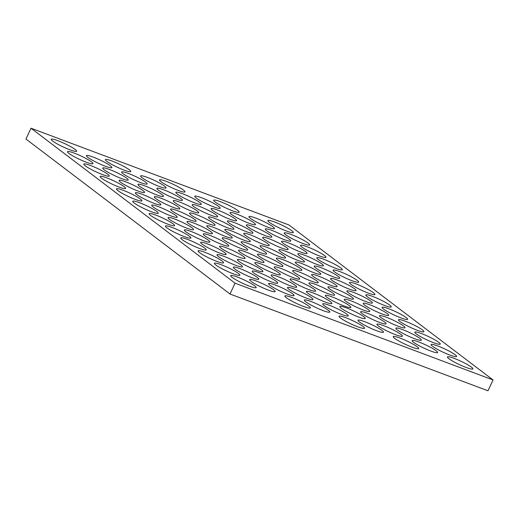 <?xml version="1.0" encoding="UTF-8"?>
<svg xmlns="http://www.w3.org/2000/svg" width="519" height="519" viewBox="0 0 519 519"><rect width="100%" height="100%" fill="white"/><g stroke="black" fill="none" stroke-linecap="round" stroke-linejoin="round"><path stroke-width="0.78" d="M31.017 128.212L25.95 139.04L229.995 294.007L487.983 390.788L493.05 379.96L289.005 224.993L31.017 128.212L235.062 283.186L493.05 379.96M229.995 294.007L235.062 283.186M213.549 227.387A14.065 1.836 25.1 0 0 206.763 225.94A14.065 1.836 25.1 0 0 218.72 233.563A14.065 1.836 25.1 0 0 232.233 237.871A14.065 1.836 25.1 0 0 226.42 233.381A14.065 1.836 25.1 0 0 213.549 227.387M236.807 214.1A14.065 1.836 25.1 0 0 230.021 212.66A14.065 1.836 25.1 0 0 241.977 220.283A14.065 1.836 25.1 0 0 255.491 224.591A14.065 1.836 25.1 0 0 249.678 220.101A14.065 1.836 25.1 0 0 236.807 214.1M253.129 226.498A14.065 1.836 25.1 0 0 246.343 225.058A14.065 1.836 25.1 0 0 258.3 232.681A14.065 1.836 25.1 0 0 271.82 236.988A14.065 1.836 25.1 0 0 266 232.499A14.065 1.836 25.1 0 0 253.129 226.498M269.452 238.896A14.065 1.836 25.1 0 0 262.666 237.455A14.065 1.836 25.1 0 0 274.622 245.078A14.065 1.836 25.1 0 0 288.142 249.386A14.065 1.836 25.1 0 0 282.323 244.897A14.065 1.836 25.1 0 0 269.452 238.896M285.774 251.293A14.065 1.836 25.1 0 0 278.988 249.847A14.065 1.836 25.1 0 0 290.951 257.476A14.065 1.836 25.1 0 0 304.465 261.784A14.065 1.836 25.1 0 0 298.646 257.288A14.065 1.836 25.1 0 0 285.774 251.293M302.097 263.691A14.065 1.836 25.1 0 0 295.317 262.244A14.065 1.836 25.1 0 0 307.274 269.874A14.065 1.836 25.1 0 0 320.787 274.181A14.065 1.836 25.1 0 0 314.975 269.685A14.065 1.836 25.1 0 0 302.097 263.691M318.426 276.089A14.065 1.836 25.1 0 0 311.64 274.642A14.065 1.836 25.1 0 0 323.597 282.271A14.065 1.836 25.1 0 0 337.11 286.579A14.065 1.836 25.1 0 0 331.297 282.083A14.065 1.836 25.1 0 0 318.426 276.089M299.495 272.125A14.065 1.836 25.1 0 0 292.71 270.684A14.065 1.836 25.1 0 0 304.666 278.307A14.065 1.836 25.1 0 0 318.186 282.615A14.065 1.836 25.1 0 0 312.367 278.126A14.065 1.836 25.1 0 0 299.495 272.125M283.173 259.727A14.065 1.836 25.1 0 0 276.387 258.287A14.065 1.836 25.1 0 0 288.343 265.91A14.065 1.836 25.1 0 0 301.857 270.217A14.065 1.836 25.1 0 0 296.044 265.728A14.065 1.836 25.1 0 0 283.173 259.727M266.85 247.336A14.065 1.836 25.1 0 0 260.064 245.889A14.065 1.836 25.1 0 0 272.021 253.512A14.065 1.836 25.1 0 0 285.534 257.82A14.065 1.836 25.1 0 0 279.722 253.33A14.065 1.836 25.1 0 0 266.85 247.336M250.528 234.938A14.065 1.836 25.1 0 0 243.742 233.492A14.065 1.836 25.1 0 0 255.698 241.121A14.065 1.836 25.1 0 0 269.212 245.422A14.065 1.836 25.1 0 0 263.399 240.933A14.065 1.836 25.1 0 0 250.528 234.938M234.205 222.541A14.065 1.836 25.1 0 0 227.419 221.094A14.065 1.836 25.1 0 0 239.376 228.723A14.065 1.836 25.1 0 0 252.889 233.025A14.065 1.836 25.1 0 0 247.076 228.535A14.065 1.836 25.1 0 0 234.205 222.541M217.876 210.143A14.065 1.836 25.1 0 0 211.097 208.696A14.065 1.836 25.1 0 0 223.053 216.326A14.065 1.836 25.1 0 0 236.567 220.627A14.065 1.836 25.1 0 0 230.754 216.138A14.065 1.836 25.1 0 0 217.876 210.143M201.554 197.745A14.065 1.836 25.1 0 0 194.768 196.299A14.065 1.836 25.1 0 0 206.731 203.928A14.065 1.836 25.1 0 0 220.244 208.229A14.065 1.836 25.1 0 0 214.431 203.74A14.065 1.836 25.1 0 0 201.554 197.745M215.275 218.577A14.065 1.836 25.1 0 0 208.489 217.13A14.065 1.836 25.1 0 0 220.445 224.759A14.065 1.836 25.1 0 0 233.965 229.061A14.065 1.836 25.1 0 0 228.146 224.571A14.065 1.836 25.1 0 0 215.275 218.577M198.952 206.179A14.065 1.836 25.1 0 0 192.166 204.733A14.065 1.836 25.1 0 0 204.123 212.362A14.065 1.836 25.1 0 0 217.636 216.663A14.065 1.836 25.1 0 0 211.823 212.174A14.065 1.836 25.1 0 0 198.952 206.179M182.63 193.782A14.065 1.836 25.1 0 0 175.844 192.335A14.065 1.836 25.1 0 0 187.8 199.964A14.065 1.836 25.1 0 0 201.314 204.265A14.065 1.836 25.1 0 0 195.501 199.776A14.065 1.836 25.1 0 0 182.63 193.782M166.307 181.384A14.065 1.836 25.1 0 0 159.521 179.937A14.065 1.836 25.1 0 0 171.478 187.567A14.065 1.836 25.1 0 0 184.991 191.868A14.065 1.836 25.1 0 0 179.178 187.378A14.065 1.836 25.1 0 0 166.307 181.384M147.377 177.42A14.065 1.836 25.1 0 0 140.591 175.973A14.065 1.836 25.1 0 0 152.554 183.603A14.065 1.836 25.1 0 0 166.067 187.904A14.065 1.836 25.1 0 0 160.248 183.415A14.065 1.836 25.1 0 0 147.377 177.42M163.699 189.818A14.065 1.836 25.1 0 0 156.92 188.371A14.065 1.836 25.1 0 0 168.876 196A14.065 1.836 25.1 0 0 182.39 200.302A14.065 1.836 25.1 0 0 176.577 195.812A14.065 1.836 25.1 0 0 163.699 189.818M180.028 202.215A14.065 1.836 25.1 0 0 173.242 200.769A14.065 1.836 25.1 0 0 185.199 208.398A14.065 1.836 25.1 0 0 198.712 212.699A14.065 1.836 25.1 0 0 192.899 208.21A14.065 1.836 25.1 0 0 180.028 202.215M231.597 230.974A14.065 1.836 25.1 0 0 224.811 229.528A14.065 1.836 25.1 0 0 236.774 237.157A14.065 1.836 25.1 0 0 250.288 241.458A14.065 1.836 25.1 0 0 244.468 236.969A14.065 1.836 25.1 0 0 231.597 230.974M196.351 214.613A14.065 1.836 25.1 0 0 189.565 213.166A14.065 1.836 25.1 0 0 201.521 220.796A14.065 1.836 25.1 0 0 215.035 225.097A14.065 1.836 25.1 0 0 209.222 220.607A14.065 1.836 25.1 0 0 196.351 214.613M247.92 243.372A14.065 1.836 25.1 0 0 241.14 241.925A14.065 1.836 25.1 0 0 253.097 249.555A14.065 1.836 25.1 0 0 266.61 253.856A14.065 1.836 25.1 0 0 260.798 249.367A14.065 1.836 25.1 0 0 247.92 243.372M264.242 255.77A14.065 1.836 25.1 0 0 257.463 254.323A14.065 1.836 25.1 0 0 269.419 261.952A14.065 1.836 25.1 0 0 282.933 266.253A14.065 1.836 25.1 0 0 277.12 261.764A14.065 1.836 25.1 0 0 264.242 255.77M334.749 288.486A14.065 1.836 25.1 0 0 327.963 287.039A14.065 1.836 25.1 0 0 339.919 294.669A14.065 1.836 25.1 0 0 353.433 298.976A14.065 1.836 25.1 0 0 347.62 294.481A14.065 1.836 25.1 0 0 334.749 288.486M351.071 300.884A14.065 1.836 25.1 0 0 344.285 299.437A14.065 1.836 25.1 0 0 356.242 307.066A14.065 1.836 25.1 0 0 369.755 311.374A14.065 1.836 25.1 0 0 363.942 306.878A14.065 1.836 25.1 0 0 351.071 300.884M367.394 313.281A14.065 1.836 25.1 0 0 360.608 311.835A14.065 1.836 25.1 0 0 372.564 319.464A14.065 1.836 25.1 0 0 386.078 323.772A14.065 1.836 25.1 0 0 380.265 319.276A14.065 1.836 25.1 0 0 367.394 313.281M383.716 325.679A14.065 1.836 25.1 0 0 376.93 324.232A14.065 1.836 25.1 0 0 388.887 331.862A14.065 1.836 25.1 0 0 402.407 336.169A14.065 1.836 25.1 0 0 396.587 331.673A14.065 1.836 25.1 0 0 383.716 325.679M315.818 284.522A14.065 1.836 25.1 0 0 309.032 283.082A14.065 1.836 25.1 0 0 320.989 290.705A14.065 1.836 25.1 0 0 334.508 295.013A14.065 1.836 25.1 0 0 328.689 290.523A14.065 1.836 25.1 0 0 315.818 284.522M281.032 268.492A14.065 1.836 25.1 0 0 274.253 267.045A14.065 1.836 25.1 0 0 286.209 274.674A14.065 1.836 25.1 0 0 299.723 278.975A14.065 1.836 25.1 0 0 293.91 274.486A14.065 1.836 25.1 0 0 281.032 268.492M296.894 280.565A14.065 1.836 25.1 0 0 290.108 279.118A14.065 1.836 25.1 0 0 302.064 286.748A14.065 1.836 25.1 0 0 315.578 291.049A14.065 1.836 25.1 0 0 309.765 286.559A14.065 1.836 25.1 0 0 296.894 280.565M332.141 296.92A14.065 1.836 25.1 0 0 325.355 295.473A14.065 1.836 25.1 0 0 337.318 303.102A14.065 1.836 25.1 0 0 350.831 307.41A14.065 1.836 25.1 0 0 345.018 302.914A14.065 1.836 25.1 0 0 332.141 296.92M346.575 307.955A14.065 1.836 25.1 0 0 339.796 306.515A14.065 1.836 25.1 0 0 351.752 314.138A14.065 1.836 25.1 0 0 365.266 318.445A14.065 1.836 25.1 0 0 359.453 313.956A14.065 1.836 25.1 0 0 346.575 307.955M313.217 292.963A14.065 1.836 25.1 0 0 306.431 291.516A14.065 1.836 25.1 0 0 318.387 299.139A14.065 1.836 25.1 0 0 331.901 303.446A14.065 1.836 25.1 0 0 326.088 298.957A14.065 1.836 25.1 0 0 313.217 292.963M329.539 305.354A14.065 1.836 25.1 0 0 322.753 303.913A14.065 1.836 25.1 0 0 334.71 311.536A14.065 1.836 25.1 0 0 348.223 315.844A14.065 1.836 25.1 0 0 342.41 311.355A14.065 1.836 25.1 0 0 329.539 305.354M345.862 317.751A14.065 1.836 25.1 0 0 339.076 316.311A14.065 1.836 25.1 0 0 351.032 323.934A14.065 1.836 25.1 0 0 364.552 328.242A14.065 1.836 25.1 0 0 358.733 323.752A14.065 1.836 25.1 0 0 345.862 317.751M228.996 239.408A14.065 1.836 25.1 0 0 222.21 237.962A14.065 1.836 25.1 0 0 234.166 245.591A14.065 1.836 25.1 0 0 247.68 249.892A14.065 1.836 25.1 0 0 241.867 245.403A14.065 1.836 25.1 0 0 228.996 239.408M245.318 251.806A14.065 1.836 25.1 0 0 238.532 250.359A14.065 1.836 25.1 0 0 250.489 257.988A14.065 1.836 25.1 0 0 264.009 262.29A14.065 1.836 25.1 0 0 258.19 257.8A14.065 1.836 25.1 0 0 245.318 251.806M261.641 264.203A14.065 1.836 25.1 0 0 254.855 262.757A14.065 1.836 25.1 0 0 266.811 270.386A14.065 1.836 25.1 0 0 280.331 274.687A14.065 1.836 25.1 0 0 274.512 270.198A14.065 1.836 25.1 0 0 261.641 264.203M277.963 276.601A14.065 1.836 25.1 0 0 271.178 275.154A14.065 1.836 25.1 0 0 283.14 282.784A14.065 1.836 25.1 0 0 296.654 287.085A14.065 1.836 25.1 0 0 290.835 282.596A14.065 1.836 25.1 0 0 277.963 276.601M294.286 288.999A14.065 1.836 25.1 0 0 287.507 287.552A14.065 1.836 25.1 0 0 299.463 295.181A14.065 1.836 25.1 0 0 312.976 299.482A14.065 1.836 25.1 0 0 307.164 294.993A14.065 1.836 25.1 0 0 294.286 288.999M311.121 301.533A14.065 1.836 25.1 0 0 304.335 300.086A14.065 1.836 25.1 0 0 316.292 307.715A14.065 1.836 25.1 0 0 329.812 312.016A14.065 1.836 25.1 0 0 323.992 307.527A14.065 1.836 25.1 0 0 311.121 301.533M255.731 218.064A14.065 1.836 25.1 0 0 248.951 216.618A14.065 1.836 25.1 0 0 260.908 224.247A14.065 1.836 25.1 0 0 274.421 228.555A14.065 1.836 25.1 0 0 268.608 224.059A14.065 1.836 25.1 0 0 255.731 218.064M272.053 230.462A14.065 1.836 25.1 0 0 265.274 229.015A14.065 1.836 25.1 0 0 277.23 236.645A14.065 1.836 25.1 0 0 290.744 240.952A14.065 1.836 25.1 0 0 284.931 236.456A14.065 1.836 25.1 0 0 272.053 230.462M288.382 242.86A14.065 1.836 25.1 0 0 281.596 241.413A14.065 1.836 25.1 0 0 293.553 249.042A14.065 1.836 25.1 0 0 307.066 253.35A14.065 1.836 25.1 0 0 301.254 248.854A14.065 1.836 25.1 0 0 288.382 242.86M304.705 255.257A14.065 1.836 25.1 0 0 297.919 253.81A14.065 1.836 25.1 0 0 309.875 261.44A14.065 1.836 25.1 0 0 323.389 265.747A14.065 1.836 25.1 0 0 317.576 261.252A14.065 1.836 25.1 0 0 304.705 255.257M321.027 267.655A14.065 1.836 25.1 0 0 314.242 266.208A14.065 1.836 25.1 0 0 326.198 273.837A14.065 1.836 25.1 0 0 339.711 278.145A14.065 1.836 25.1 0 0 333.899 273.649A14.065 1.836 25.1 0 0 321.027 267.655M337.35 280.052A14.065 1.836 25.1 0 0 330.564 278.606A14.065 1.836 25.1 0 0 342.521 286.235A14.065 1.836 25.1 0 0 356.034 290.543A14.065 1.836 25.1 0 0 350.221 286.047A14.065 1.836 25.1 0 0 337.35 280.052M353.673 292.45A14.065 1.836 25.1 0 0 346.887 291.003A14.065 1.836 25.1 0 0 358.843 298.633A14.065 1.836 25.1 0 0 372.363 302.934A14.065 1.836 25.1 0 0 366.544 298.444A14.065 1.836 25.1 0 0 353.673 292.45M369.995 304.848A14.065 1.836 25.1 0 0 363.209 303.401A14.065 1.836 25.1 0 0 375.172 311.03A14.065 1.836 25.1 0 0 388.686 315.331A14.065 1.836 25.1 0 0 382.866 310.842A14.065 1.836 25.1 0 0 369.995 304.848M386.318 317.245A14.065 1.836 25.1 0 0 379.538 315.799A14.065 1.836 25.1 0 0 391.495 323.428A14.065 1.836 25.1 0 0 405.008 327.729A14.065 1.836 25.1 0 0 399.195 323.24A14.065 1.836 25.1 0 0 386.318 317.245M402.64 329.643A14.065 1.836 25.1 0 0 395.861 328.196A14.065 1.836 25.1 0 0 407.817 335.825A14.065 1.836 25.1 0 0 421.331 340.127A14.065 1.836 25.1 0 0 415.518 335.637A14.065 1.836 25.1 0 0 402.64 329.643M112.13 161.059A14.065 1.836 25.1 0 0 105.344 159.612A14.065 1.836 25.1 0 0 117.3 167.241A14.065 1.836 25.1 0 0 130.814 171.542A14.065 1.836 25.1 0 0 125.001 167.053A14.065 1.836 25.1 0 0 112.13 161.059M128.453 173.456A14.065 1.836 25.1 0 0 121.667 172.01A14.065 1.836 25.1 0 0 133.623 179.639A14.065 1.836 25.1 0 0 147.137 183.94A14.065 1.836 25.1 0 0 141.324 179.451A14.065 1.836 25.1 0 0 128.453 173.456M144.775 185.854A14.065 1.836 25.1 0 0 137.989 184.407A14.065 1.836 25.1 0 0 149.946 192.036A14.065 1.836 25.1 0 0 163.459 196.338A14.065 1.836 25.1 0 0 157.646 191.848A14.065 1.836 25.1 0 0 144.775 185.854M161.098 198.252A14.065 1.836 25.1 0 0 154.312 196.805A14.065 1.836 25.1 0 0 166.268 204.434A14.065 1.836 25.1 0 0 179.788 208.735A14.065 1.836 25.1 0 0 173.969 204.246A14.065 1.836 25.1 0 0 161.098 198.252M177.42 210.649A14.065 1.836 25.1 0 0 170.634 209.202A14.065 1.836 25.1 0 0 182.591 216.832A14.065 1.836 25.1 0 0 196.111 221.133A14.065 1.836 25.1 0 0 190.291 216.644A14.065 1.836 25.1 0 0 177.42 210.649M193.743 223.047A14.065 1.836 25.1 0 0 186.957 221.6A14.065 1.836 25.1 0 0 198.92 229.229A14.065 1.836 25.1 0 0 212.433 233.531A14.065 1.836 25.1 0 0 206.614 229.041A14.065 1.836 25.1 0 0 193.743 223.047M210.065 235.444A14.065 1.836 25.1 0 0 203.286 233.998A14.065 1.836 25.1 0 0 215.242 241.627A14.065 1.836 25.1 0 0 228.756 245.928A14.065 1.836 25.1 0 0 222.943 241.439A14.065 1.836 25.1 0 0 210.065 235.444M226.394 247.842A14.065 1.836 25.1 0 0 219.608 246.395A14.065 1.836 25.1 0 0 231.565 254.025A14.065 1.836 25.1 0 0 245.078 258.326A14.065 1.836 25.1 0 0 239.265 253.836A14.065 1.836 25.1 0 0 226.394 247.842M244.215 261.057A14.065 1.836 25.1 0 0 237.43 259.61A14.065 1.836 25.1 0 0 249.386 267.24A14.065 1.836 25.1 0 0 262.899 271.547A14.065 1.836 25.1 0 0 257.087 267.051A14.065 1.836 25.1 0 0 244.215 261.057M259.039 272.637A14.065 1.836 25.1 0 0 252.253 271.19A14.065 1.836 25.1 0 0 264.21 278.82A14.065 1.836 25.1 0 0 277.723 283.121A14.065 1.836 25.1 0 0 271.911 278.632A14.065 1.836 25.1 0 0 259.039 272.637M275.362 285.035A14.065 1.836 25.1 0 0 268.576 283.588A14.065 1.836 25.1 0 0 280.532 291.217A14.065 1.836 25.1 0 0 294.046 295.519A14.065 1.836 25.1 0 0 288.233 291.029A14.065 1.836 25.1 0 0 275.362 285.035M291.684 297.432A14.065 1.836 25.1 0 0 284.899 295.986A14.065 1.836 25.1 0 0 296.855 303.615A14.065 1.836 25.1 0 0 310.375 307.916A14.065 1.836 25.1 0 0 304.556 303.427A14.065 1.836 25.1 0 0 291.684 297.432M93.199 157.095A14.065 1.836 25.1 0 0 86.413 155.648A14.065 1.836 25.1 0 0 98.376 163.277A14.065 1.836 25.1 0 0 111.89 167.585A14.065 1.836 25.1 0 0 106.071 163.089A14.065 1.836 25.1 0 0 93.199 157.095M109.522 169.492A14.065 1.836 25.1 0 0 102.736 168.046A14.065 1.836 25.1 0 0 114.699 175.675A14.065 1.836 25.1 0 0 128.212 179.983A14.065 1.836 25.1 0 0 122.4 175.487A14.065 1.836 25.1 0 0 109.522 169.492M125.845 181.89A14.065 1.836 25.1 0 0 119.065 180.443A14.065 1.836 25.1 0 0 131.022 188.073A14.065 1.836 25.1 0 0 144.535 192.374A14.065 1.836 25.1 0 0 138.722 187.884A14.065 1.836 25.1 0 0 125.845 181.89M142.174 194.288A14.065 1.836 25.1 0 0 135.388 192.841A14.065 1.836 25.1 0 0 147.344 200.47A14.065 1.836 25.1 0 0 160.858 204.771A14.065 1.836 25.1 0 0 155.045 200.282A14.065 1.836 25.1 0 0 142.174 194.288M158.496 206.685A14.065 1.836 25.1 0 0 151.71 205.239A14.065 1.836 25.1 0 0 163.667 212.868A14.065 1.836 25.1 0 0 177.18 217.169A14.065 1.836 25.1 0 0 171.367 212.68A14.065 1.836 25.1 0 0 158.496 206.685M174.819 219.083A14.065 1.836 25.1 0 0 168.033 217.636A14.065 1.836 25.1 0 0 179.989 225.265A14.065 1.836 25.1 0 0 193.503 229.567A14.065 1.836 25.1 0 0 187.69 225.077A14.065 1.836 25.1 0 0 174.819 219.083M191.141 231.48A14.065 1.836 25.1 0 0 184.355 230.034A14.065 1.836 25.1 0 0 196.312 237.663A14.065 1.836 25.1 0 0 209.825 241.964A14.065 1.836 25.1 0 0 204.012 237.475A14.065 1.836 25.1 0 0 191.141 231.48M207.464 243.878A14.065 1.836 25.1 0 0 200.678 242.431A14.065 1.836 25.1 0 0 212.634 250.061A14.065 1.836 25.1 0 0 226.154 254.362A14.065 1.836 25.1 0 0 220.335 249.873A14.065 1.836 25.1 0 0 207.464 243.878M223.786 256.276A14.065 1.836 25.1 0 0 217 254.829A14.065 1.836 25.1 0 0 228.963 262.458A14.065 1.836 25.1 0 0 242.477 266.76A14.065 1.836 25.1 0 0 236.658 262.27A14.065 1.836 25.1 0 0 223.786 256.276M240.109 268.673A14.065 1.836 25.1 0 0 233.329 267.227A14.065 1.836 25.1 0 0 245.286 274.856A14.065 1.836 25.1 0 0 258.799 279.157A14.065 1.836 25.1 0 0 252.987 274.668A14.065 1.836 25.1 0 0 240.109 268.673M256.431 281.071A14.065 1.836 25.1 0 0 249.652 279.624A14.065 1.836 25.1 0 0 261.608 287.254A14.065 1.836 25.1 0 0 275.122 291.555A14.065 1.836 25.1 0 0 269.309 287.065A14.065 1.836 25.1 0 0 256.431 281.071M57.953 140.733A14.065 1.836 25.1 0 0 51.167 139.287A14.065 1.836 25.1 0 0 63.123 146.916A14.065 1.836 25.1 0 0 76.637 151.224A14.065 1.836 25.1 0 0 70.824 146.728A14.065 1.836 25.1 0 0 57.953 140.733M220.484 201.709A14.065 1.836 25.1 0 0 213.698 200.263A14.065 1.836 25.1 0 0 225.655 207.885A14.065 1.836 25.1 0 0 239.168 212.193A14.065 1.836 25.1 0 0 233.355 207.704A14.065 1.836 25.1 0 0 220.484 201.709M90.598 165.529A14.065 1.836 25.1 0 0 83.812 164.082A14.065 1.836 25.1 0 0 95.768 171.711A14.065 1.836 25.1 0 0 109.282 176.019A14.065 1.836 25.1 0 0 103.469 171.523A14.065 1.836 25.1 0 0 90.598 165.529M106.92 177.926A14.065 1.836 25.1 0 0 100.135 176.479A14.065 1.836 25.1 0 0 112.091 184.109A14.065 1.836 25.1 0 0 125.604 188.416A14.065 1.836 25.1 0 0 119.792 183.921A14.065 1.836 25.1 0 0 106.92 177.926M123.243 190.324A14.065 1.836 25.1 0 0 116.457 188.877A14.065 1.836 25.1 0 0 128.414 196.506A14.065 1.836 25.1 0 0 141.934 200.814A14.065 1.836 25.1 0 0 136.114 196.318A14.065 1.836 25.1 0 0 123.243 190.324M139.566 202.721A14.065 1.836 25.1 0 0 132.78 201.275A14.065 1.836 25.1 0 0 144.743 208.904A14.065 1.836 25.1 0 0 158.256 213.212A14.065 1.836 25.1 0 0 152.437 208.716A14.065 1.836 25.1 0 0 139.566 202.721M155.888 215.119A14.065 1.836 25.1 0 0 149.109 213.672A14.065 1.836 25.1 0 0 161.065 221.302A14.065 1.836 25.1 0 0 174.579 225.609A14.065 1.836 25.1 0 0 168.766 221.113A14.065 1.836 25.1 0 0 155.888 215.119M172.211 227.517A14.065 1.836 25.1 0 0 165.431 226.07A14.065 1.836 25.1 0 0 177.388 233.699A14.065 1.836 25.1 0 0 190.901 238A14.065 1.836 25.1 0 0 185.088 233.511A14.065 1.836 25.1 0 0 172.211 227.517M187.521 239.402A14.065 1.836 25.1 0 0 180.742 237.955A14.065 1.836 25.1 0 0 192.698 245.584A14.065 1.836 25.1 0 0 206.212 249.892A14.065 1.836 25.1 0 0 200.399 245.396A14.065 1.836 25.1 0 0 187.521 239.402M204.862 252.312A14.065 1.836 25.1 0 0 198.076 250.865A14.065 1.836 25.1 0 0 210.033 258.494A14.065 1.836 25.1 0 0 223.546 262.796A14.065 1.836 25.1 0 0 217.733 258.306A14.065 1.836 25.1 0 0 204.862 252.312M221.185 264.709A14.065 1.836 25.1 0 0 214.399 263.263A14.065 1.836 25.1 0 0 226.355 270.892A14.065 1.836 25.1 0 0 239.869 275.193A14.065 1.836 25.1 0 0 234.056 270.704A14.065 1.836 25.1 0 0 221.185 264.709M237.507 277.107A14.065 1.836 25.1 0 0 230.721 275.66A14.065 1.836 25.1 0 0 242.678 283.29A14.065 1.836 25.1 0 0 256.191 287.591A14.065 1.836 25.1 0 0 250.379 283.102A14.065 1.836 25.1 0 0 237.507 277.107M364.792 321.715A14.065 1.836 25.1 0 0 358.006 320.268A14.065 1.836 25.1 0 0 369.963 327.898A14.065 1.836 25.1 0 0 383.476 332.205A14.065 1.836 25.1 0 0 377.663 327.71A14.065 1.836 25.1 0 0 364.792 321.715M400.039 338.077A14.065 1.836 25.1 0 0 393.253 336.63A14.065 1.836 25.1 0 0 405.209 344.259A14.065 1.836 25.1 0 0 418.729 348.56A14.065 1.836 25.1 0 0 412.91 344.071A14.065 1.836 25.1 0 0 400.039 338.077M74.275 153.131A14.065 1.836 25.1 0 0 67.489 151.684A14.065 1.836 25.1 0 0 79.446 159.314A14.065 1.836 25.1 0 0 92.959 163.621A14.065 1.836 25.1 0 0 87.147 159.125A14.065 1.836 25.1 0 0 74.275 153.131M274.661 222.028A14.065 1.836 25.1 0 0 267.875 220.581A14.065 1.836 25.1 0 0 279.832 228.211A14.065 1.836 25.1 0 0 293.345 232.518A14.065 1.836 25.1 0 0 287.532 228.023A14.065 1.836 25.1 0 0 274.661 222.028M290.984 234.426A14.065 1.836 25.1 0 0 284.198 232.979A14.065 1.836 25.1 0 0 296.154 240.608A14.065 1.836 25.1 0 0 309.668 244.916A14.065 1.836 25.1 0 0 303.855 240.42A14.065 1.836 25.1 0 0 290.984 234.426M307.306 246.823A14.065 1.836 25.1 0 0 300.52 245.377A14.065 1.836 25.1 0 0 312.477 253.006A14.065 1.836 25.1 0 0 325.997 257.307A14.065 1.836 25.1 0 0 320.178 252.818A14.065 1.836 25.1 0 0 307.306 246.823M323.629 259.221A14.065 1.836 25.1 0 0 316.843 257.774A14.065 1.836 25.1 0 0 328.806 265.404A14.065 1.836 25.1 0 0 342.319 269.705A14.065 1.836 25.1 0 0 336.5 265.215A14.065 1.836 25.1 0 0 323.629 259.221M339.951 271.619A14.065 1.836 25.1 0 0 333.172 270.172A14.065 1.836 25.1 0 0 345.129 277.801A14.065 1.836 25.1 0 0 358.642 282.102A14.065 1.836 25.1 0 0 352.829 277.613A14.065 1.836 25.1 0 0 339.951 271.619M356.274 284.016A14.065 1.836 25.1 0 0 349.495 282.57A14.065 1.836 25.1 0 0 361.451 290.199A14.065 1.836 25.1 0 0 374.965 294.5A14.065 1.836 25.1 0 0 369.152 290.011A14.065 1.836 25.1 0 0 356.274 284.016M372.603 296.414A14.065 1.836 25.1 0 0 365.817 294.967A14.065 1.836 25.1 0 0 377.774 302.596A14.065 1.836 25.1 0 0 391.287 306.898A14.065 1.836 25.1 0 0 385.474 302.408A14.065 1.836 25.1 0 0 372.603 296.414M388.926 308.811A14.065 1.836 25.1 0 0 382.14 307.365A14.065 1.836 25.1 0 0 394.096 314.994A14.065 1.836 25.1 0 0 407.61 319.295A14.065 1.836 25.1 0 0 401.797 314.806A14.065 1.836 25.1 0 0 388.926 308.811M405.248 321.209A14.065 1.836 25.1 0 0 398.462 319.762A14.065 1.836 25.1 0 0 410.419 327.392A14.065 1.836 25.1 0 0 423.932 331.693A14.065 1.836 25.1 0 0 418.119 327.204A14.065 1.836 25.1 0 0 405.248 321.209M421.571 333.607A14.065 1.836 25.1 0 0 414.785 332.16A14.065 1.836 25.1 0 0 426.741 339.789A14.065 1.836 25.1 0 0 440.255 344.091A14.065 1.836 25.1 0 0 434.442 339.601A14.065 1.836 25.1 0 0 421.571 333.607M437.893 346.004A14.065 1.836 25.1 0 0 431.107 344.558A14.065 1.836 25.1 0 0 443.064 352.187A14.065 1.836 25.1 0 0 456.584 356.488A14.065 1.836 25.1 0 0 450.764 351.999A14.065 1.836 25.1 0 0 437.893 346.004M454.216 358.402A14.065 1.836 25.1 0 0 447.43 356.955A14.065 1.836 25.1 0 0 459.393 364.585A14.065 1.836 25.1 0 0 472.906 368.886A14.065 1.836 25.1 0 0 467.087 364.396A14.065 1.836 25.1 0 0 454.216 358.402M418.969 342.04A14.065 1.836 25.1 0 0 412.183 340.594A14.065 1.836 25.1 0 0 424.14 348.223A14.065 1.836 25.1 0 0 437.653 352.524A14.065 1.836 25.1 0 0 431.84 348.035A14.065 1.836 25.1 0 0 418.969 342.04"/></g></svg>
